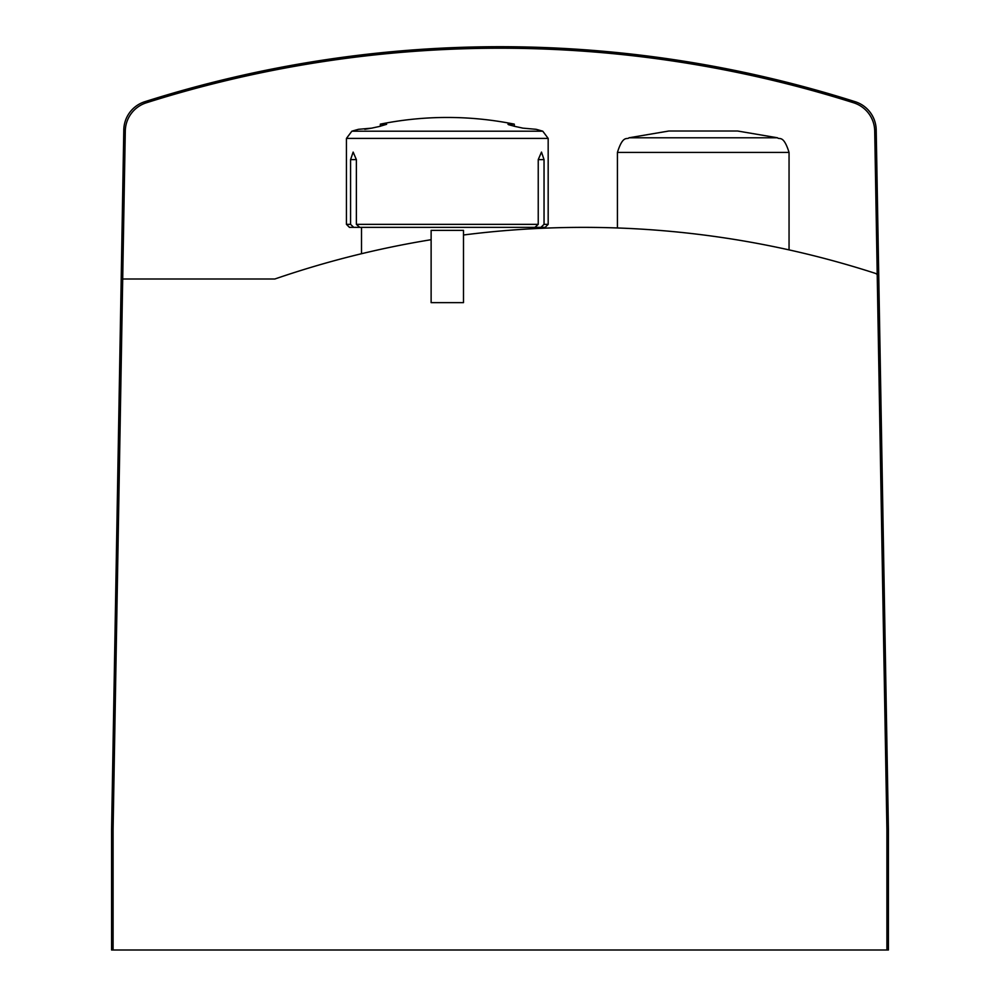 <?xml version="1.0" encoding="UTF-8"?>
<svg xmlns="http://www.w3.org/2000/svg" width="1000" height="1000" viewBox="0 0 1000 1000"><rect width="100%" height="100%" fill="white"/><g stroke="black" fill="none" stroke-linecap="round" stroke-linejoin="round"><path stroke-width="1.5" d="M431.125 239.7A948.462 948.462 0 0 0 274.862 279L122.7 279L125.288 131A30.113 30.113 0 0 1 146.312 102.812A1172.775 1172.775 0 0 1 853.688 102.812A30.113 30.113 0 0 1 874.712 131L886.912 829.562L886.912 950L888.413 950L888.413 829.562L876.2 129.887A30.113 30.113 0 0 0 855.2 101.713A1174.287 1174.287 0 0 0 144.8 101.713A30.113 30.113 0 0 0 123.8 129.887L122.825 185.212M122.7 279L113.088 829.562L113.088 950L886.912 950M463.488 235A948.462 948.462 0 0 1 875.475 273.4A3.013 3.013 0 0 1 877.225 274.913M877.175 185.212L876.2 129.887L877.175 185.212M144.8 101.713A30.113 30.113 0 0 0 123.8 129.887L111.587 829.562L111.587 950L113.088 950M628.975 137.787L777.513 137.787L737.613 131.012L668.863 131.012L628.975 137.787C627.163 140.05 623.112 134.275 617.425 152.425L617.425 227.975M431.125 230.375L431.125 302.638L463.488 302.638L463.488 230.375L431.125 230.375M364.8 129.312L371.788 128.138A336.637 336.637 0 0 1 379.137 126.538A336.637 336.637 0 0 0 371.788 128.138L358.488 129.312A338.738 338.738 0 0 0 351.85 131.2L346.438 138.412L346.438 224.35L350.575 224.35L353.725 227.362L349.45 227.362L346.438 224.35M379.137 126.538L386.65 124.3L380.312 124.15L380.312 126.287M351.85 131.2L542.775 131.2A338.738 338.738 0 0 0 536.138 129.312L522.825 128.138A336.637 336.637 0 0 0 515.475 126.538A336.637 336.637 0 0 1 522.825 128.138M515.475 126.538L508.587 124.7M507.975 124.3L514.3 124.15A338.738 338.738 0 0 0 380.312 124.15M541.487 152.088L544.038 159.613L541.487 152.088L538.237 159.613L538.237 224.35L534.888 227.362L359.725 227.362L356.375 224.35L356.375 159.613L353.137 152.088L350.575 159.613L350.575 224.35M538.237 224.35L356.375 224.35M538.237 159.613L544.038 159.613L544.038 224.35L548.175 224.35L548.175 138.412L346.438 138.412M548.175 224.35L545.163 227.362L540.887 227.362L544.038 224.35M534.888 227.362L540.887 227.362M353.725 227.362L359.725 227.362M777.513 137.787C779.325 140.05 783.375 134.275 789.05 152.425L617.425 152.425M356.375 159.613L350.575 159.613M789.05 152.425L789.05 249.9M361.5 227.362L361.5 253.725M533.125 227.362L533.125 228.713M542.775 131.2L548.175 138.412M514.3 124.15L514.3 126.287"/></g></svg>
